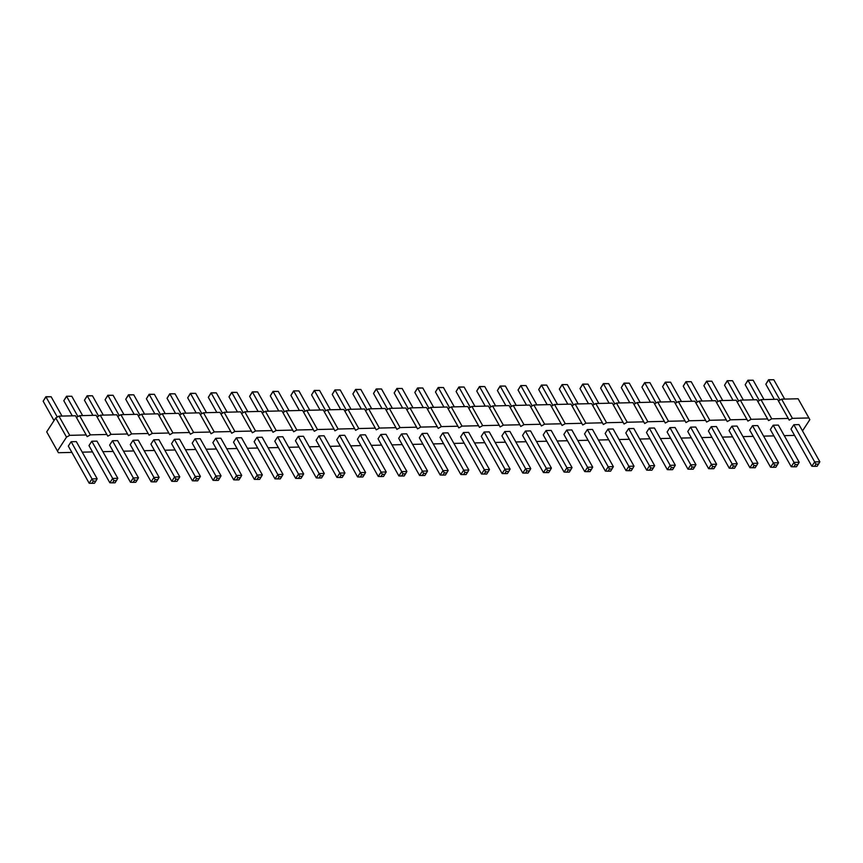 <?xml version="1.0" encoding="UTF-8"?>
<svg xmlns="http://www.w3.org/2000/svg" width="863" height="863" viewBox="0 0 863 863"><rect width="100%" height="100%" fill="white"/><g stroke="black" fill="none" stroke-linecap="round" stroke-linejoin="round"><path stroke-width="1.29" d="M802.514 430.896L809.839 419.645L808.911 417.962L792.385 418.35L789.192 420.13L788.264 418.447L771.738 418.835L768.545 420.615L767.617 418.933L751.09 419.321L747.897 421.101L746.959 419.418L730.443 419.806L727.25 421.586L726.312 419.903L709.796 420.292L706.603 422.072L705.664 420.389L689.149 420.777L685.956 422.557L685.017 420.874L668.501 421.263L665.308 423.043L664.37 421.36L647.854 421.748L644.661 423.528L643.722 421.845L627.207 422.234L624.014 424.013L623.075 422.331L606.56 422.719L603.366 424.499L602.428 422.816L585.912 423.204L582.719 424.984L581.781 423.302L565.265 423.69L562.072 425.47L561.133 423.787L544.618 424.175L541.425 425.955L540.486 424.272L523.97 424.661L520.767 426.441L519.839 424.758L503.323 425.146L500.119 426.926L499.192 425.243L482.676 425.632L479.472 427.412L478.544 425.729L462.029 426.117L458.825 427.908L457.897 426.214L441.381 426.602L438.177 428.393L437.25 426.7L420.734 427.088L417.53 428.879L416.602 427.185L400.076 427.573L396.883 429.364L395.955 427.67L379.429 428.059L376.236 429.85L375.308 428.156L358.781 428.544L355.588 430.335L354.661 428.641L338.134 429.03L334.941 430.82L334.013 429.127L317.487 429.515L314.294 431.306L313.355 429.612L296.84 430.001L293.647 431.791L292.708 430.098L276.192 430.486L272.999 432.277L272.061 430.583L255.545 430.971L252.352 432.762L251.413 431.069L234.898 431.457L231.705 433.248L230.766 431.554L214.251 431.942L211.057 433.733L210.119 432.039L193.603 432.428L190.41 434.218L189.472 432.525L172.956 432.913L169.763 434.704L168.824 433.01L152.309 433.399L149.116 435.189L148.177 433.496L131.661 433.884L128.468 435.675L127.53 433.981L111.014 434.369L107.821 436.16L106.883 434.467L90.367 434.855L87.163 436.646L75.469 415.761L58.943 416.149L55.75 417.94L46.699 431.845L58.404 452.719L71.877 452.406M46.699 431.845L58.404 452.719M55.75 417.94L66.516 437.131L57.465 451.025M808.911 417.962L798.135 398.771L781.619 399.159L778.437 400.939M788.264 418.447L777.487 399.256L760.972 399.645L757.79 401.424M767.617 418.933L756.84 399.742L740.325 400.13L737.142 401.91M746.959 419.418L736.193 400.227L719.677 400.615L716.495 402.395M726.312 419.903L715.546 400.712L699.03 401.101L695.848 402.881M705.664 420.389L694.898 401.198L678.383 401.586L675.2 403.366M685.017 420.874L674.251 401.683L657.735 402.072L654.553 403.852M664.37 421.36L653.604 402.169L637.088 402.557L633.906 404.337M643.722 421.845L632.957 402.654L616.441 403.043L613.248 404.823M623.075 422.331L612.309 403.14L595.794 403.528L592.601 405.308M602.428 422.816L591.662 403.625L575.146 404.013L571.953 405.793M581.781 423.302L571.015 404.111L554.499 404.499L551.306 406.279M561.133 423.787L550.367 404.596L533.852 404.984L530.659 406.764M540.486 424.272L529.72 405.081L513.205 405.47L510.011 407.25M519.839 424.758L509.073 405.567L492.546 405.955L489.364 407.735M499.192 425.243L488.426 406.052L471.899 406.441L468.717 408.221M478.544 425.729L467.778 406.538L451.252 406.926L448.07 408.706M457.897 426.214L447.131 407.023L430.605 407.412L427.422 409.191M437.25 426.7L426.484 407.509L409.957 407.897L406.775 409.677M416.602 427.185L405.826 407.994L389.31 408.382L386.128 410.162M395.955 427.67L385.178 408.479L368.663 408.868L365.481 410.648M375.308 428.156L364.531 408.965L348.016 409.353L344.833 411.133M354.661 428.641L343.884 409.45L327.368 409.839L324.186 411.619M334.013 429.127L323.237 409.936L306.721 410.324L303.539 412.104M313.355 429.612L302.589 410.421L286.074 410.81L282.891 412.59M292.708 430.098L281.942 410.907L265.426 411.295L262.244 413.075M272.061 430.583L261.295 411.392L244.779 411.78L241.597 413.56M251.413 431.069L240.648 411.878L224.132 412.266L220.95 414.046M230.766 431.554L220 412.363L203.485 412.751L200.302 414.531M210.119 432.039L199.353 412.848L182.837 413.237L179.644 415.017M189.472 432.525L178.706 413.334L162.19 413.722L158.997 415.502M168.824 433.01L158.058 413.819L141.543 414.208L138.35 415.988M148.177 433.496L137.411 414.305L120.896 414.693L117.702 416.473M127.53 433.981L116.764 414.79L100.248 415.179L97.055 416.958M106.883 434.467L96.117 415.276L79.601 415.664L76.408 417.444M82.233 452.158L92.524 451.921M102.88 451.673L113.172 451.435M123.528 451.187L133.819 450.95M144.175 450.702L154.466 450.464M164.822 450.216L175.113 449.968M185.469 449.731L195.761 449.483M206.128 449.245L216.408 448.997M226.775 448.76L237.055 448.512M247.422 448.275L257.703 448.026M268.069 447.789L278.35 447.541M288.717 447.304L298.997 447.056M309.364 446.818L319.644 446.57M330.011 446.333L340.292 446.085M350.658 445.847L360.95 445.599M371.306 445.362L381.597 445.114M391.953 444.877L402.244 444.628M412.6 444.391L422.892 444.143M433.248 443.906L443.539 443.658M453.895 443.42L464.186 443.172M474.542 442.935L484.833 442.687M495.189 442.449L505.481 442.201M515.837 441.964L526.128 441.716M536.484 441.478L546.775 441.23M557.131 440.993L567.423 440.745M577.779 440.497L588.07 440.259M598.426 440.011L608.717 439.774M619.073 439.526L629.364 439.289M639.72 439.04L650.012 438.803M660.378 438.555L670.659 438.318M681.026 438.07L691.306 437.832M701.673 437.584L711.953 437.347M722.32 437.099L732.601 436.861M742.967 436.613L753.248 436.376M763.615 436.128L773.895 435.891M784.262 435.642L794.543 435.405M86.235 434.952L69.72 435.34L66.516 437.131M380.863 434.445L378.037 438.782L398.9 475.966L401.737 471.619L402.989 473.873L405.567 473.819L406.894 471.5L401.737 471.619L380.863 434.445L386.031 434.316L406.894 471.5M401.511 433.96L398.684 438.296L419.547 475.481L422.385 471.133L423.636 473.388L426.214 473.334L427.541 471.015L422.385 471.133L401.511 433.96L406.678 433.83L427.541 471.015M468.836 470.044L447.973 432.859L442.816 432.989L439.979 437.325L460.842 474.51L463.679 470.162L464.93 472.417L467.509 472.363L468.836 470.044L463.679 470.162L442.816 432.989M422.169 433.474L443.032 470.648L448.188 470.529L427.325 433.345L422.169 433.474L419.332 437.811L440.195 474.995L443.032 470.648L444.283 472.902L442.87 475.082L440.195 474.995M463.463 432.503L460.626 436.84L481.489 474.024L484.326 469.677L485.578 471.932L488.156 471.878L489.483 469.558L484.326 469.677L463.463 432.503L468.62 432.374L489.483 469.558M592.719 467.131L571.856 429.947L566.7 430.065L563.873 434.413L584.736 471.597L587.563 467.25L588.814 469.504L591.403 469.44L592.719 467.131L587.563 467.25L566.7 430.065M546.052 430.551L566.915 467.735L572.072 467.617L551.209 430.432L546.052 430.551L543.226 434.898L564.089 472.083L566.915 467.735L568.167 469.99L566.754 472.158L564.089 472.083M525.405 431.036L522.568 435.384L543.442 472.568L546.268 468.221L547.52 470.475L550.109 470.411L551.425 468.102L546.268 468.221L525.405 431.036L530.562 430.917L551.425 468.102M510.13 469.073L489.267 431.888L484.111 432.018L481.274 436.354L502.147 473.539L504.974 469.192L506.225 471.446L508.814 471.392L510.13 469.073L504.974 469.192L484.111 432.018M504.758 431.532L501.921 435.869L522.795 473.053L525.621 468.706L526.872 470.961L529.461 470.907L530.777 468.587L525.621 468.706L504.758 431.532L509.914 431.403L530.777 468.587M241.716 475.384L220.852 438.21L215.685 438.328L212.859 442.665L233.722 479.85L236.548 475.502L237.81 477.757L240.389 477.703L241.716 475.384L236.548 475.502L215.685 438.328M236.333 437.843L233.506 442.18L254.369 479.364L257.196 475.017L258.458 477.271L261.036 477.217L262.363 474.898L257.196 475.017L236.333 437.843L241.5 437.724L262.363 474.898M256.98 437.358L254.154 441.694L275.017 478.879L277.843 474.531L279.105 476.786L281.683 476.732L283.01 474.413L277.843 474.531L256.98 437.358L262.147 437.239L283.01 474.413M324.305 473.442L303.442 436.257L298.274 436.387L295.448 440.723L316.311 477.908L319.137 473.56L320.4 475.815L322.978 475.761L324.305 473.442L319.137 473.56L298.274 436.387M277.627 436.872L274.801 441.209L295.664 478.393L298.49 474.046L299.752 476.3L302.33 476.247L303.657 473.927L298.49 474.046L277.627 436.872L282.794 436.743L303.657 473.927M318.922 435.901L339.785 473.075L344.952 472.956L324.089 435.772L318.922 435.901L316.095 440.238L336.958 477.422L339.785 473.075L341.047 475.33L339.634 477.509L336.958 477.422M360.216 434.93L381.09 472.104L386.246 471.985L365.383 434.801L360.216 434.93L357.39 439.267L378.253 476.452L381.09 472.104L382.341 474.359L380.928 476.538L378.253 476.452M365.599 472.471L344.736 435.286L339.569 435.416L336.743 439.752L357.606 476.937L360.432 472.59L361.694 474.844L364.272 474.79L365.599 472.471L360.432 472.59L339.569 435.416M799.203 462.277L778.34 425.092L773.172 425.211L770.346 429.558L791.209 466.732L794.036 462.395L795.298 464.65L797.876 464.585L799.203 462.277L794.036 462.395L773.172 425.211M752.525 425.696L773.388 462.881L778.555 462.762L757.692 425.578L752.525 425.696L749.699 430.044L770.562 467.228L773.388 462.881L774.65 465.135L773.237 467.304L770.562 467.228M731.878 426.182L729.052 430.529L749.915 467.714L752.741 463.366L754.003 465.621L756.581 465.556L757.908 463.248L752.741 463.366L731.878 426.182L737.045 426.063L757.908 463.248M716.614 464.218L695.751 427.034L690.583 427.153L687.757 431.5L708.62 468.685L711.446 464.337L712.709 466.592L715.287 466.527L716.614 464.218L711.446 464.337L690.583 427.153M737.261 463.733L716.398 426.549L711.231 426.667L708.404 431.015L729.267 468.199L732.094 463.852L733.356 466.106L735.934 466.042L737.261 463.733L732.094 463.852L711.231 426.667M634.025 466.16L613.151 428.976L607.994 429.094L605.168 433.442L626.031 470.626L628.857 466.279L630.119 468.533L632.698 468.469L634.025 466.16L628.857 466.279L607.994 429.094M654.672 465.675L633.798 428.49L628.642 428.609L625.815 432.956L646.678 470.141L649.505 465.793L650.767 468.048L653.345 467.983L654.672 465.675L649.505 465.793L628.642 428.609M695.966 464.704L675.103 427.519L669.936 427.638L667.11 431.985L687.973 469.17L690.799 464.823L692.061 467.077L694.639 467.012L695.966 464.704L690.799 464.823L669.936 427.638M675.319 465.189L654.456 428.005L649.289 428.124L646.463 432.471L667.326 469.655L670.152 465.308L671.414 467.563L673.992 467.498L675.319 465.189L670.152 465.308L649.289 428.124M587.347 429.58L608.21 466.764L613.377 466.646L592.503 429.461L587.347 429.58L584.521 433.927L605.384 471.112L608.21 466.764L609.461 469.019L608.048 471.187L605.384 471.112M195.038 438.814L215.901 475.988L221.068 475.869L200.205 438.695L195.038 438.814L192.212 443.151L213.075 480.335L215.901 475.988L217.163 478.242L215.739 480.421L213.075 480.335M174.391 439.299L171.564 443.647L192.427 480.82L195.254 476.473L196.516 478.728L199.094 478.674L200.421 476.354L195.254 476.473L174.391 439.299L179.547 439.181L200.421 476.354M159.126 477.325L138.253 440.152L133.096 440.27L130.27 444.618L151.133 481.791L153.959 477.455L155.211 479.709L157.8 479.645L159.126 477.325L153.959 477.455L133.096 440.27M179.774 476.84L158.9 439.666L153.743 439.785L150.917 444.132L171.78 481.306L174.606 476.959L175.869 479.224L178.447 479.159L179.774 476.84L174.606 476.959L153.743 439.785M138.468 477.811L117.605 440.637L112.449 440.756L109.623 445.103L130.486 482.277L133.312 477.94L134.563 480.195L137.152 480.13L138.468 477.811L133.312 477.94L112.449 440.756M97.174 478.782L76.311 441.608L71.154 441.727L68.317 446.074L89.191 483.248L92.017 478.911L93.269 481.166L95.858 481.101L97.174 478.782L92.017 478.911L71.154 441.727M91.802 441.241L112.665 478.426L117.821 478.296L96.958 441.122L91.802 441.241L88.965 445.588L109.838 482.762L112.665 478.426L113.916 480.68L112.503 482.849L109.838 482.762M819.85 461.791L798.987 424.607L793.82 424.725L790.993 429.073L811.856 466.247L814.683 461.91L815.945 464.165L818.523 464.1L819.85 461.791L814.683 461.91L793.82 424.725M58.943 416.149L69.72 435.34M79.601 415.664L90.367 434.855M100.248 415.179L111.014 434.369M120.896 414.693L131.661 433.884M141.543 414.208L152.309 433.399M162.19 413.722L172.956 432.913M182.837 413.237L193.603 432.428M203.485 412.751L214.251 431.942M224.132 412.266L234.898 431.457M244.779 411.78L255.545 430.971M265.426 411.295L276.192 430.486M286.074 410.81L296.84 430.001M306.721 410.324L317.487 429.515M327.368 409.839L338.134 429.03M348.016 409.353L358.781 428.544M368.663 408.868L379.429 428.059M389.31 408.382L400.076 427.573M409.957 407.897L420.734 427.088M430.605 407.412L441.381 426.602M451.252 406.926L462.029 426.117M471.899 406.441L482.676 425.632M492.546 405.955L503.323 425.146M513.205 405.47L523.97 424.661M533.852 404.984L544.618 424.175M554.499 404.499L565.265 423.69M575.146 404.013L585.912 423.204M595.794 403.528L606.56 422.719M616.441 403.043L627.207 422.234M637.088 402.557L647.854 421.748M657.735 402.072L668.501 421.263M678.383 401.586L689.149 420.777M699.03 401.101L709.796 420.292M719.677 400.615L730.443 419.806M740.325 400.13L751.09 419.321M760.972 399.645L771.738 418.835M781.619 399.159L792.385 418.35M361.349 409.04L352.87 393.927L355.696 389.58L360.853 389.461L371.705 408.792M360.853 389.461L355.61 389.44L367.034 409.785M381.996 408.555L373.517 393.442L376.344 389.094L381.511 388.976L392.352 408.307M381.511 388.976L376.257 388.954L387.681 409.299M423.291 407.584L414.812 392.471L417.638 388.123L422.805 388.005L433.647 407.336M422.805 388.005L417.552 387.983L428.976 408.328M402.643 408.07L394.164 392.956L396.991 388.609L408.328 408.814M394.164 392.956L396.904 388.469L402.158 388.49L412.999 407.821M443.938 407.099L435.459 391.985L438.285 387.638L443.453 387.519L454.294 406.851M443.453 387.519L438.199 387.498L449.623 407.843M547.174 404.671L538.695 389.558L541.522 385.211L546.689 385.092L557.541 404.423M546.689 385.092L541.435 385.071L552.859 405.416M526.527 405.157L518.048 390.044L520.874 385.696L532.212 405.901M518.048 390.044L520.788 385.556L526.042 385.578L536.894 404.909M505.88 405.642L497.401 390.529L500.227 386.182L505.394 386.063L516.247 405.394M505.394 386.063L500.141 386.041L511.565 406.387M464.585 406.613L456.106 391.5L458.933 387.153L464.1 387.034L474.941 406.365M464.1 387.034L458.846 387.012L470.27 407.358M485.233 406.128L476.754 391.015L479.58 386.667L484.747 386.548L495.599 405.88M484.747 386.548L479.494 386.527L490.918 406.872M196.171 412.924L187.681 397.811L190.518 393.474L195.674 393.345L206.527 412.687M195.674 393.345L190.421 393.323L201.845 413.668M216.818 412.438L208.328 397.325L211.165 392.989L216.322 392.859L227.174 412.201M216.322 392.859L211.068 392.838L222.492 413.183M237.465 411.953L228.975 396.84L231.813 392.503L236.969 392.374L247.821 411.716M236.969 392.374L231.716 392.352L243.139 412.697M278.76 410.982L270.281 395.869L273.107 391.532L278.264 391.403L289.116 410.745M278.264 391.403L273.01 391.381L284.434 411.727M258.113 411.468L249.623 396.354L252.46 392.018L257.616 391.888L268.469 411.23M257.616 391.888L252.363 391.867L263.787 412.212M299.407 410.497L290.928 395.383L293.754 391.047L305.092 411.241M290.928 395.383L293.657 390.896L298.911 390.917L309.763 410.259M340.702 409.526L332.223 394.413L335.049 390.065L346.387 410.27M332.223 394.413L334.963 389.925L340.205 389.947L351.058 409.289M320.054 410.011L311.575 394.898L314.402 390.561L319.558 390.432L330.41 409.774M319.558 390.432L314.315 390.41L325.739 410.756M753.658 399.817L745.179 384.704L748.005 380.356L753.162 380.238L764.014 399.569M753.162 380.238L747.919 380.216L759.343 400.551M733.011 400.303L724.532 385.189L727.358 380.842L738.685 401.036M724.532 385.189L727.261 380.702L732.514 380.723L743.367 400.054M712.363 400.788L703.874 385.675L706.711 381.327L711.867 381.209L722.719 400.54M711.867 381.209L706.614 381.187L718.038 401.522M671.069 401.759L662.579 386.646L665.416 382.298L670.573 382.18L681.425 401.511M670.573 382.18L665.319 382.158L676.743 402.492M691.716 401.273L683.226 386.16L686.063 381.813L691.22 381.694L702.072 401.025M691.22 381.694L685.966 381.673L697.39 402.007M588.469 403.701L579.99 388.587L582.816 384.24L587.983 384.121L598.836 403.453M587.983 384.121L582.73 384.1L594.154 404.445M609.116 403.215L600.637 388.102L603.474 383.755L608.631 383.636L619.483 402.967M608.631 383.636L603.377 383.614L614.801 403.96M650.422 402.244L641.932 387.131L644.769 382.784L649.925 382.665L660.778 401.996M649.925 382.665L644.672 382.643L656.096 402.978M629.763 402.73L621.284 387.616L624.122 383.269L629.278 383.15L640.13 402.482M629.278 383.15L624.025 383.129L635.448 403.474M567.822 404.186L559.343 389.073L562.169 384.725L573.507 404.93M559.343 389.073L562.083 384.585L567.336 384.607L578.188 403.938M175.513 413.409L167.034 398.296L169.871 393.96L181.198 414.154M167.034 398.296L169.774 393.808L175.027 393.83L185.879 413.172M154.865 413.895L146.386 398.782L149.213 394.445L154.38 394.315L165.232 413.657M154.38 394.315L149.126 394.294L160.55 414.639M113.571 414.866L105.092 399.752L107.918 395.416L113.085 395.286L123.938 414.628M113.085 395.286L107.832 395.265L119.256 415.61M134.218 414.38L125.739 399.267L128.565 394.93L133.733 394.801L144.585 414.143M133.733 394.801L128.479 394.779L139.903 415.125M92.924 415.351L84.445 400.238L87.271 395.901L92.438 395.772L103.29 415.114M92.438 395.772L87.185 395.75L98.609 416.095M54.024 420.594L43.15 401.209L45.976 396.872L51.144 396.753L61.996 416.085M51.144 396.753L45.89 396.721L57.314 417.066M72.276 415.837L63.797 400.723L66.624 396.387L77.961 416.581M63.797 400.723L66.537 396.236L71.791 396.268L82.643 415.599M774.305 399.332L765.826 384.218L768.653 379.871L773.809 379.752L784.661 399.084M773.809 379.752L768.566 379.731L779.99 400.065M352.87 393.927L355.61 389.44M373.517 393.442L376.257 388.954M414.812 392.471L417.552 387.983M402.158 388.49L396.904 388.469M435.459 391.985L438.199 387.498M538.695 389.558L541.435 385.071M526.042 385.578L520.788 385.556M497.401 390.529L500.141 386.041M456.106 391.5L458.846 387.012M476.754 391.015L479.494 386.527M187.681 397.811L190.421 393.323M208.328 397.325L211.068 392.838M228.975 396.84L231.716 392.352M270.281 395.869L273.01 391.381M249.623 396.354L252.363 391.867M298.911 390.917L293.657 390.896M340.205 389.947L334.963 389.925M311.575 394.898L314.315 390.41M745.179 384.704L747.919 380.216M732.514 380.723L727.261 380.702M703.874 385.675L706.614 381.187M662.579 386.646L665.319 382.158M683.226 386.16L685.966 381.673M579.99 388.587L582.73 384.1M600.637 388.102L603.377 383.614M641.932 387.131L644.672 382.643M621.284 387.616L624.025 383.129M567.336 384.607L562.083 384.585M175.027 393.83L169.774 393.808M146.386 398.782L149.126 394.294M105.092 399.752L107.832 395.265M125.739 399.267L128.479 394.779M84.445 400.238L87.185 395.75M43.15 401.209L45.89 396.721M71.791 396.268L66.537 396.236M765.826 384.218L768.566 379.731M398.9 475.966L404.154 475.988L405.567 473.819M401.575 476.052L402.989 473.873M419.547 475.481L424.801 475.502L426.214 473.334M422.223 475.567L423.636 473.388M460.842 474.51L463.517 474.596L464.93 472.417M467.509 472.363L466.096 474.531L463.517 474.596M448.188 470.529L445.448 475.017L442.87 475.082M446.861 472.848L444.283 472.902M481.489 474.024L486.743 474.046L488.156 471.878M484.165 474.111L485.578 471.932M584.736 471.597L587.401 471.673L588.814 469.504M591.403 469.44L589.99 471.619L587.401 471.673M572.072 467.617L569.343 472.104L566.754 472.158M570.756 469.925L568.167 469.99M543.442 472.568L548.685 472.59L550.109 470.411M546.106 472.644L547.52 470.475M502.147 473.539L504.812 473.614L506.225 471.446M508.814 471.392L507.39 473.56L504.812 473.614M522.795 473.053L528.037 473.075L529.461 470.907M525.459 473.129L526.872 470.961M233.722 479.85L236.397 479.936L237.81 477.757M240.389 477.703L238.975 479.871L236.397 479.936M254.369 479.364L259.623 479.386L261.036 477.217M257.045 479.45L258.458 477.271M275.017 478.879L280.27 478.9L281.683 476.732M277.692 478.965L279.105 476.786M316.311 477.908L318.986 477.994L320.4 475.815M322.978 475.761L321.565 477.929L318.986 477.994M295.664 478.393L300.917 478.415L302.33 476.247M298.339 478.48L299.752 476.3M344.952 472.956L342.212 477.444L339.634 477.509M343.625 475.276L341.047 475.33M386.246 471.985L383.506 476.473L380.928 476.538M384.92 474.305L382.341 474.359M357.606 476.937L360.281 477.023L361.694 474.844M364.272 474.79L362.859 476.959L360.281 477.023M791.209 466.732L793.884 466.818L795.298 464.65M797.876 464.585L796.463 466.764L793.884 466.818M778.555 462.762L775.815 467.25L773.237 467.304M777.229 465.071L774.65 465.135M749.915 467.714L755.168 467.735L756.581 465.556M752.59 467.789L754.003 465.621M708.62 468.685L711.295 468.76L712.709 466.592M715.287 466.527L713.874 468.706L711.295 468.76M729.267 468.199L731.943 468.275L733.356 466.106M735.934 466.042L734.521 468.221L731.943 468.275M626.031 470.626L628.696 470.702L630.119 468.533M632.698 468.469L631.285 470.648L628.696 470.702M646.678 470.141L649.343 470.216L650.767 468.048M653.345 467.983L651.932 470.162L649.343 470.216M687.973 469.17L690.648 469.245L692.061 467.077M694.639 467.012L693.226 469.192L690.648 469.245M667.326 469.655L669.99 469.731L671.414 467.563M673.992 467.498L672.579 469.677L669.99 469.731M613.377 466.646L610.637 471.133L608.048 471.187M612.05 468.954L609.461 469.019M221.068 475.869L218.328 480.357L215.739 480.421M219.741 478.188L217.163 478.242M192.427 480.82L197.681 480.842L199.094 478.674M195.092 480.907L196.516 478.728M151.133 481.791L153.797 481.878L155.211 479.709M157.8 479.645L156.386 481.813L153.797 481.878M171.78 481.306L174.445 481.392L175.869 479.224M178.447 479.159L177.034 481.327L174.445 481.392M130.486 482.277L133.15 482.363L134.563 480.195M137.152 480.13L135.739 482.298L133.15 482.363M89.191 483.248L91.856 483.334L93.269 481.166M95.858 481.101L94.434 483.269L91.856 483.334M117.821 478.296L115.081 482.784L112.503 482.849M116.505 480.615L113.916 480.68M811.856 466.247L814.532 466.333L815.945 464.165M818.523 464.1L817.11 466.279L814.532 466.333"/></g></svg>
